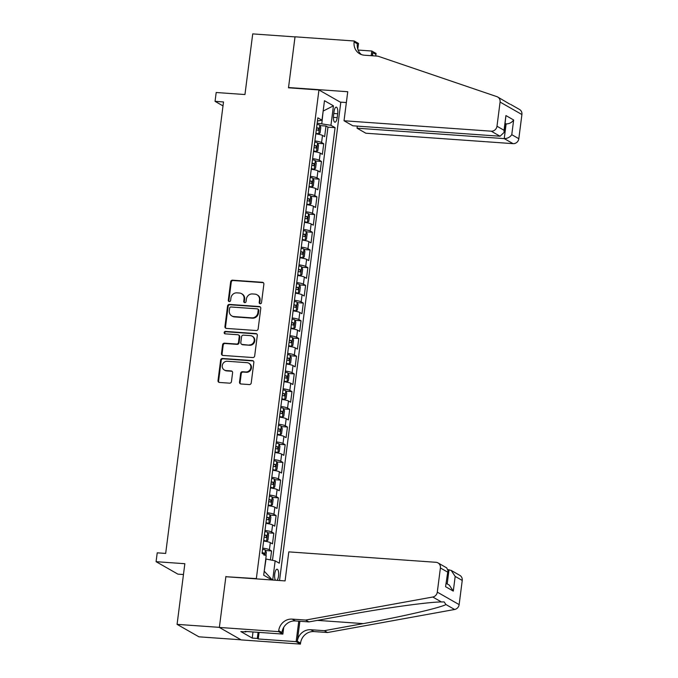 <?xml version="1.0" encoding="UTF-8"?>
<svg xmlns="http://www.w3.org/2000/svg" width="678" height="678" viewBox="0 0 678 678"><rect width="100%" height="100%" fill="white"/><g stroke="black" fill="none" stroke-linecap="round" stroke-linejoin="round"><path stroke-width="1.02" d="M260.199 303.752A1.237 1.153 -60.3 0 0 261.513 302.617L263.878 284.158A1.771 1.644 -60.3 0 0 262.445 282.302L232.546 280.184A1.771 1.644 -60.3 0 0 230.664 281.802L228.3 300.269A1.237 1.153 -60.3 0 0 229.308 301.566A1.237 1.153 -60.3 0 0 230.622 300.43L230.927 298.04A5.67 5.255 -60.3 0 1 236.961 292.854L239.453 293.032A5.67 5.255 -60.3 0 1 244.055 298.973L243.741 301.363A1.237 1.153 -60.3 0 0 244.75 302.659A1.237 1.153 -60.3 0 0 246.072 301.524L246.377 299.134A5.67 5.255 -60.3 0 1 252.402 293.947L254.894 294.125A5.67 5.255 -60.3 0 1 259.496 300.066L259.191 302.456A1.237 1.153 -60.3 0 0 260.199 303.752M277.048 580.343A5.78 1.983 94.1 0 0 278.531 576.063A5.78 1.983 94.1 0 0 277.048 569.223A5.78 1.983 94.1 0 0 274.751 573.91A5.78 1.983 94.1 0 0 275.48 580.232M239.512 382.121A1.771 1.644 -60.3 0 0 240.953 383.977L249.343 384.57A1.771 1.644 -60.3 0 0 251.224 382.951L253.852 362.442A1.771 1.644 -60.3 0 0 252.411 360.586L222.52 358.476A1.771 1.644 -60.3 0 0 220.638 360.094L218.011 380.595A1.771 1.644 -60.3 0 0 219.443 382.451L229.579 383.172A1.771 1.644 -60.3 0 0 231.461 381.553L232.588 372.773A1.771 1.644 -60.3 0 0 231.147 370.917L226.121 370.561A4.746 4.39 -60.3 0 1 222.494 364.637A4.746 4.39 -60.3 0 1 227.316 361.264L246.995 362.662A4.746 4.39 -60.3 0 1 250.623 368.586A4.746 4.39 -60.3 0 1 245.8 371.959L242.521 371.722A1.771 1.644 -60.3 0 0 240.639 373.349L239.512 382.121L240.105 382.46A1.771 1.644 -60.3 0 0 240.614 383.918M226.435 576.758L256.352 578.605L318.948 89.954L288.497 87.801L295.015 36.892L252.716 33.9L244.953 94.539L216.189 92.505L215.053 101.353L223.511 101.954L165.678 553.426L157.22 552.833L156.084 561.681L177.916 574.147L183.458 574.537M225.901 576.453L219.375 627.353L177.077 624.362L184.848 563.715L156.084 561.681M256.267 330.525A1.771 1.644 -60.3 0 0 258.149 328.906L260.776 308.397A1.771 1.644 -60.3 0 0 259.335 306.541L229.444 304.422A1.771 1.644 -60.3 0 0 227.562 306.041L224.935 326.55A1.771 1.644 -60.3 0 0 226.367 328.406L256.267 330.525M257.309 335.424L254.682 355.925A1.771 1.644 -60.3 0 1 252.801 357.552L222.909 355.433A1.771 1.644 -60.3 0 1 221.469 353.577L222.596 344.797A1.771 1.644 -60.3 0 1 224.477 343.178L236.605 344.034A1.771 1.644 -60.3 0 0 238.486 342.415L239.232 336.593A1.771 1.644 -60.3 0 0 237.792 334.737L225.172 333.847A1.237 1.153 -60.3 0 1 224.223 332.296A1.237 1.153 -60.3 0 1 225.486 331.415L255.877 333.568A1.771 1.644 -60.3 0 1 257.309 335.424M241.021 639.803L198.917 636.82L177.077 624.362M270.42 559.892L271.564 550.951L265.564 550.519M262.725 548.138A7.221 1.102 7.3 0 1 269.412 549.714L270.319 542.637L272.471 543.866L273.836 533.239L267.835 532.815M264.996 530.433A7.221 1.102 7.3 0 1 271.683 532.01L272.59 524.933L274.743 526.162L276.107 515.534L270.098 515.111M267.259 512.721A7.221 1.102 7.3 0 1 273.946 514.305L274.853 507.229L277.014 508.458L278.37 497.83L272.37 497.406M269.53 495.016A7.221 1.102 7.3 0 1 276.217 496.601L277.124 489.524L279.277 490.753L280.641 480.126L274.641 479.702M271.802 477.312A7.221 1.102 7.3 0 1 278.489 478.897L279.395 471.82L281.548 473.049L282.904 462.421L276.904 461.998M274.065 459.608A7.221 1.102 7.3 0 1 280.751 461.193L281.658 454.107L283.811 455.345L285.175 444.717L279.175 444.293M276.336 441.903A7.221 1.102 7.3 0 1 283.023 443.488L283.929 436.403L286.082 437.632L287.447 427.013L281.438 426.589M278.599 424.199A7.221 1.102 7.3 0 1 285.285 425.784L286.192 418.699L288.353 419.928L289.709 409.309L283.709 408.885M280.87 406.495A7.221 1.102 7.3 0 1 287.557 408.08L288.464 400.995L290.616 402.224L291.981 391.604L285.98 391.181M283.141 388.791A7.221 1.102 7.3 0 1 289.828 390.375L290.735 383.29L292.888 384.519L294.244 373.9L288.243 373.476M285.404 371.086A7.221 1.102 7.3 0 1 292.091 372.671L292.998 365.586L295.159 366.815L296.515 356.196L290.515 355.772M287.675 353.382A7.221 1.102 7.3 0 1 294.362 354.967L295.269 347.882L297.422 349.111L298.786 338.491L292.777 338.059M289.947 335.678A7.221 1.102 7.3 0 1 296.633 337.263L297.54 330.178L299.693 331.406L301.049 320.787L295.049 320.355M292.21 317.974A7.221 1.102 7.3 0 1 298.896 319.55L299.803 312.473L301.956 313.702L303.32 303.083L297.32 302.651M294.481 300.269A7.221 1.102 7.3 0 1 301.168 301.846L302.074 294.769L304.227 295.998L305.592 285.37L299.583 284.946M296.744 282.565A7.221 1.102 7.3 0 1 303.43 284.141L304.337 277.065L306.498 278.294L307.854 267.666L301.854 267.242M299.015 264.852A7.221 1.102 7.3 0 1 305.702 266.437L306.609 259.36L308.761 260.589L310.126 249.962L304.125 249.538M301.286 247.148A7.221 1.102 7.3 0 1 307.973 248.733L308.88 241.656L311.033 242.885L312.389 232.257L306.388 231.834M303.549 229.444A7.221 1.102 7.3 0 1 310.236 231.029L311.143 223.952L313.295 225.181L314.66 214.553L308.659 214.129M305.82 211.739A7.221 1.102 7.3 0 1 312.507 213.324L313.414 206.239L315.567 207.476L316.931 196.849L310.922 196.425M308.092 194.035A7.221 1.102 7.3 0 1 314.77 195.62L315.685 188.535L317.838 189.764L319.194 179.145L313.194 178.721M310.355 176.331A7.221 1.102 7.3 0 1 317.041 177.916L317.948 170.831L320.101 172.059L321.465 161.44L315.465 161.017M312.626 158.627A7.221 1.102 7.3 0 1 319.313 160.211L320.219 153.126L322.372 154.355L323.728 143.736L321.575 142.507A7.221 1.102 -172.7 0 0 314.889 140.922M317.728 143.312L323.728 143.736M334.025 111.667L333.534 115.565A5.602 1.924 94.1 0 0 334.966 122.193A5.602 1.924 94.1 0 0 337.186 117.65L337.686 113.76A5.602 1.924 94.1 0 0 336.254 107.132A5.602 1.924 94.1 0 0 334.025 111.667M256.886 578.919L256.352 578.605M279.539 580.521L340.788 102.42L318.948 89.954M264.2 571.266L266.03 559.019L275.158 560.842L279.294 563.198L335.085 127.659L330.949 125.303L317.168 123.15M275.158 560.842L272.7 580.037M272.09 579.995L263.691 575.198L266.191 555.723L262.055 553.367L317.846 117.828L321.982 120.184L324.474 100.708L333.449 105.827L330.949 125.303M272.488 560.308L327.974 127.159L325.999 126.032L324.643 136.651L322.482 135.422A7.221 1.102 -172.7 0 0 315.795 133.837M319.313 160.211L321.465 161.44M317.041 177.916L319.194 179.145M314.77 195.62L316.931 196.849M312.507 213.324L314.66 214.553M310.236 231.029L312.389 232.257M307.973 248.733L310.126 249.962M305.702 266.437L307.854 267.666M303.43 284.141L305.592 285.37M301.168 301.846L303.32 303.083M298.896 319.55L301.049 320.787M296.633 337.263L298.786 338.491M294.362 354.967L296.515 356.196M292.091 372.671L294.244 373.9M289.828 390.375L291.981 391.604M287.557 408.08L289.709 409.309M285.285 425.784L287.447 427.013M283.023 443.488L285.175 444.717M280.751 461.193L282.904 462.421M278.489 478.897L280.641 480.126M276.217 496.601L278.37 497.83M273.946 514.305L276.107 515.534M271.683 532.01L273.836 533.239M269.412 549.714L271.564 550.951M321.821 123.481L323.169 110.946M323.152 111.065L333.449 105.827M317.44 121.04L321.982 120.184M215.053 101.353L223.003 105.895M319.999 125.608L325.999 126.032M327.974 127.159L335.085 127.659M320.219 153.126A7.221 1.102 -172.7 0 0 313.533 151.541M317.948 170.831A7.221 1.102 -172.7 0 0 311.261 169.246M315.685 188.535A7.221 1.102 -172.7 0 0 308.999 186.959M313.414 206.239A7.221 1.102 -172.7 0 0 306.727 204.663M311.143 223.952A7.221 1.102 -172.7 0 0 304.456 222.367M308.88 241.656A7.221 1.102 -172.7 0 0 302.193 240.071M306.609 259.36A7.221 1.102 -172.7 0 0 299.922 257.776M304.337 277.065A7.221 1.102 -172.7 0 0 297.65 275.48M302.074 294.769A7.221 1.102 -172.7 0 0 295.388 293.184M299.803 312.473A7.221 1.102 -172.7 0 0 293.116 310.888M297.54 330.178A7.221 1.102 -172.7 0 0 290.854 328.593M295.269 347.882A7.221 1.102 -172.7 0 0 288.582 346.297M292.998 365.586A7.221 1.102 -172.7 0 0 286.311 364.001M290.735 383.29A7.221 1.102 -172.7 0 0 284.048 381.706M288.464 400.995A7.221 1.102 -172.7 0 0 281.777 399.41M286.192 418.699A7.221 1.102 -172.7 0 0 279.514 417.114M283.929 436.403A7.221 1.102 -172.7 0 0 277.243 434.827M281.658 454.107A7.221 1.102 -172.7 0 0 274.971 452.531M279.395 471.82A7.221 1.102 -172.7 0 0 272.709 470.235M277.124 489.524A7.221 1.102 -172.7 0 0 270.437 487.94M274.853 507.229A7.221 1.102 -172.7 0 0 268.166 505.644M272.59 524.933A7.221 1.102 -172.7 0 0 265.903 523.348M270.319 542.637A7.221 1.102 -172.7 0 0 263.632 541.052M272.378 580.012L264.445 571.41M260.064 303.736A1.237 1.153 -60.3 0 1 259.784 302.795L260.089 300.405A5.67 5.255 -60.3 0 0 257.581 295.099L256.996 294.761M241.546 293.667L242.139 294.006A5.67 5.255 -60.3 0 1 244.639 299.312L244.334 301.693A1.237 1.153 -60.3 0 0 244.614 302.642M263.378 282.701A1.771 1.644 -60.3 0 0 263.03 282.633L233.139 280.523A1.771 1.644 -60.3 0 0 231.257 282.141L228.893 300.6A1.237 1.153 -60.3 0 0 229.172 301.549M260.267 306.939A1.771 1.644 -60.3 0 0 259.928 306.88L230.037 304.761A1.771 1.644 -60.3 0 0 228.147 306.38L225.52 326.889A1.771 1.644 -60.3 0 0 226.028 328.347M258.208 310.143A1.237 1.153 -60.3 0 0 257.199 308.846L230.961 306.99A1.237 1.153 -60.3 0 0 229.639 308.117L229.317 310.643A5.67 5.255 -60.3 0 0 233.918 316.575L251.852 317.846A5.67 5.255 -60.3 0 0 257.886 312.668L258.208 310.143L258.793 310.482A1.237 1.153 -60.3 0 0 258.25 309.321L257.657 308.982M231.817 315.948L232.41 316.279A5.67 5.255 -60.3 0 0 234.512 316.914L233.918 316.575M258.793 310.482L258.471 312.999A5.67 5.255 -60.3 0 1 252.445 318.185L234.512 316.914M238.453 334.94L239.037 335.271A1.771 1.644 -60.3 0 1 239.826 336.932L239.08 342.754A1.771 1.644 -60.3 0 1 237.19 344.373L225.071 343.517A1.771 1.644 -60.3 0 0 223.189 345.136L222.062 353.916A1.771 1.644 -60.3 0 0 222.57 355.365M256.809 333.966A1.771 1.644 -60.3 0 0 256.462 333.907L226.071 331.754A1.237 1.153 -60.3 0 0 225.037 333.83M249.182 344.933A4.746 4.39 -60.3 0 0 252.131 336.161A4.746 4.39 -60.3 0 0 250.377 335.627L243.436 335.144A1.771 1.644 -60.3 0 0 241.554 336.763L240.809 342.585A1.771 1.644 -60.3 0 0 242.249 344.441L249.775 345.263A4.746 4.39 -60.3 0 0 252.716 336.5L252.131 336.161M241.588 344.238L242.182 344.577A1.771 1.644 -60.3 0 0 242.843 344.771L242.249 344.441M249.775 345.263L242.843 344.771M248.75 363.188L249.343 363.527A4.746 4.39 -60.3 0 1 246.394 372.298L243.114 372.061A1.771 1.644 -60.3 0 0 241.232 373.68L240.105 382.46M224.367 370.035L224.96 370.374A4.746 4.39 -60.3 0 0 226.715 370.9L226.121 370.561M232.079 371.324A1.771 1.644 -60.3 0 0 231.74 371.256L226.715 370.9M253.343 360.993A1.771 1.644 -60.3 0 0 253.004 360.925L223.113 358.806A1.771 1.644 -60.3 0 0 221.223 360.425L218.596 380.934A1.771 1.644 -60.3 0 0 219.104 382.392M315.829 133.608L318.685 133.998L320.092 132.896L320.77 127.591L319.813 125.142A4.788 0.729 -172.7 0 0 317.016 124.354M318.685 133.998A4.788 0.729 -172.7 0 0 315.88 133.21M316.312 129.845A4.788 0.729 7.3 0 1 318.465 130.362L318.736 128.235A4.788 0.729 -172.7 0 0 316.584 127.718M357.306 126.116L357.043 128.193L365.866 133.227L513.068 143.651L504.246 138.617L506.127 123.921L505.254 123.421M357.043 128.193L504.246 138.617C507.458 138.558 509.966 137.244 511.771 134.676L518.823 138.702L521.916 114.531L500.084 102.064A5.416 5.017 -60.3 0 0 496.881 96.64L377.909 56.164L364.374 55.206A12.645 11.712 119.7 0 1 359.696 53.791A12.645 11.712 119.7 0 1 354.119 41.977L354.247 41.002L295.032 36.807L288.531 87.53L289.065 87.835M288.531 87.53L347.746 91.725L344.026 120.76L491.228 131.185A5.416 5.017 -60.3 0 0 496.982 126.235L500.084 102.064M497.694 97.005L509.703 104.081M358.111 50.053L371.807 51.02L376.087 53.469L375.959 54.435A12.645 11.712 119.7 0 0 375.849 56.02M354.247 41.002L358.526 43.443L357.798 49.147M340.254 102.115L346.365 102.547M344.026 120.76L352.848 125.794L500.05 136.227L491.228 131.185M372.324 55.774L372.731 52.596L375.959 54.435M371.205 55.689L371.807 51.02M510.551 104.344L519.526 109.463A5.416 5.017 119.7 0 1 521.916 114.531M518.823 138.702A5.416 5.017 119.7 0 1 513.068 143.651M361.391 54.579A12.645 11.712 119.7 0 1 357.348 43.816L354.119 41.977M372.714 55.799A12.645 11.712 119.7 0 1 372.731 52.596M505.203 123.854L506.127 123.921C509.339 123.862 511.848 122.549 513.653 119.981L511.771 134.676M496.982 126.235L504.034 130.261L504.101 132.439L500.05 136.227M504.034 130.261L505.924 115.565L504.101 132.439M288.803 551.875L436.005 562.299A5.416 5.017 -60.3 0 1 440.395 567.969L437.302 592.14L459.142 604.606A5.416 5.017 119.7 0 1 454.616 609.488L327.516 632.532L313.973 631.574A12.645 11.712 -60.3 0 0 300.549 643.125L300.422 644.1L241.199 639.905L219.367 627.438L225.867 576.715L285.082 580.91L288.803 551.875M327.516 632.532L324.279 630.684L363.255 623.616C400.664 616.955 439.725 607.954 445.98 604.556L444.132 601.92L441.412 601.954C429.14 601.911 384.977 608.005 347.882 614.844L308.905 621.912L295.371 620.955A12.645 11.712 -60.3 0 0 281.938 632.506L278.709 630.659L278.582 631.633L219.367 627.438M308.905 621.912L305.676 620.065L292.142 619.107A12.645 11.712 -60.3 0 0 278.709 630.659M299.879 621.268L297.311 641.278A12.645 11.712 -60.3 0 1 310.744 629.726L324.279 630.684M462.235 580.436L455.184 576.41L451.175 570.418L459.845 575.368A5.416 5.017 119.7 0 1 462.235 580.436L459.142 604.606M441.412 601.954L432.784 597.021L305.676 620.065M259.081 632.396L258.242 638.973L257.301 638.439L258.081 632.32M245.97 631.464L245.911 631.93L240.834 631.574L252.224 638.074L257.301 638.439M245.911 631.93L244.961 631.396L282.862 634.083L278.582 631.633M300.422 644.1L296.142 641.659L298.761 621.192M258.242 638.973L296.142 641.659M447.98 569.656L451.175 570.418M283.726 627.336L282.862 634.083M432.784 597.021A5.416 5.017 -60.3 0 0 437.302 592.14M252.224 638.074L253.004 631.964M455.184 576.41L453.302 591.106L449.294 585.114L446.327 583.427M453.302 591.106L445.565 586.69L447.989 570.478L446.675 567.859L438.005 562.91M445.565 586.69L447.989 570.478M313.558 151.321L316.414 151.703L317.821 150.601L318.499 145.295L317.55 142.846A4.788 0.729 -172.7 0 0 314.745 142.058M316.414 151.703A4.788 0.729 -172.7 0 0 313.609 150.914M314.041 147.55A4.788 0.729 7.3 0 1 316.194 148.067L316.465 145.948A4.788 0.729 -172.7 0 0 314.312 145.423M311.295 169.025L314.143 169.407L315.558 168.305L316.236 163L315.278 160.55A4.788 0.729 -172.7 0 0 312.482 159.762M314.143 169.407A4.788 0.729 -172.7 0 0 311.346 168.619M311.778 165.254A4.788 0.729 7.3 0 1 313.922 165.771L314.202 163.652A4.788 0.729 -172.7 0 0 312.05 163.127M309.024 186.73L311.88 187.111L313.287 186.009L313.965 180.704L313.016 178.255A4.788 0.729 -172.7 0 0 310.21 177.475M311.88 187.111A4.788 0.729 -172.7 0 0 309.075 186.323M309.507 182.958A4.788 0.729 7.3 0 1 311.66 183.475L311.931 181.357A4.788 0.729 -172.7 0 0 309.778 180.831M306.753 204.434L309.609 204.815L311.016 203.722L311.702 198.408L310.744 195.959A4.788 0.729 -172.7 0 0 307.939 195.179M309.609 204.815A4.788 0.729 -172.7 0 0 306.803 204.027M307.236 200.663A4.788 0.729 7.3 0 1 309.388 201.18L309.66 199.061A4.788 0.729 -172.7 0 0 307.507 198.544M304.49 222.138L307.346 222.52L308.753 221.426L309.431 216.113L308.473 213.663A4.788 0.729 -172.7 0 0 305.676 212.884M307.346 222.52A4.788 0.729 -172.7 0 0 304.541 221.731M304.973 218.367A4.788 0.729 7.3 0 1 307.126 218.892L307.397 216.765A4.788 0.729 -172.7 0 0 305.244 216.248M302.219 239.843L305.075 240.224L306.481 239.131L307.159 233.817L306.21 231.376A4.788 0.729 -172.7 0 0 303.405 230.588M305.075 240.224A4.788 0.729 -172.7 0 0 302.269 239.436M302.702 236.071A4.788 0.729 7.3 0 1 304.854 236.597L305.125 234.469A4.788 0.729 -172.7 0 0 302.973 233.952M299.956 257.547L302.803 257.928L304.219 256.835L304.897 251.521L303.939 249.08A4.788 0.729 -172.7 0 0 301.134 248.292M302.803 257.928A4.788 0.729 -172.7 0 0 300.007 257.14M300.43 253.775A4.788 0.729 7.3 0 1 302.583 254.301L302.863 252.174A4.788 0.729 -172.7 0 0 300.71 251.657M297.684 275.251L300.54 275.632L301.947 274.539L302.625 269.225L301.676 266.785A4.788 0.729 -172.7 0 0 298.871 265.996M300.54 275.632A4.788 0.729 -172.7 0 0 297.735 274.844M298.167 271.48A4.788 0.729 7.3 0 1 300.32 272.005L300.591 269.878A4.788 0.729 -172.7 0 0 298.439 269.361M295.413 292.955L298.269 293.337L299.676 292.243L300.362 286.93L299.405 284.489A4.788 0.729 -172.7 0 0 296.6 283.701M298.269 293.337A4.788 0.729 -172.7 0 0 295.464 292.549M295.896 289.192A4.788 0.729 7.3 0 1 298.049 289.709L298.32 287.582A4.788 0.729 -172.7 0 0 296.167 287.065M293.15 310.66L296.006 311.041L297.413 309.948L298.091 304.634L297.134 302.193A4.788 0.729 -172.7 0 0 294.337 301.405M296.006 311.041A4.788 0.729 -172.7 0 0 293.201 310.261M293.633 306.897A4.788 0.729 7.3 0 1 295.786 307.414L296.057 305.286A4.788 0.729 -172.7 0 0 293.905 304.769M290.879 328.364L293.735 328.745L295.142 327.652L295.82 322.338L294.871 319.897A4.788 0.729 -172.7 0 0 292.065 319.109M293.735 328.745A4.788 0.729 -172.7 0 0 290.93 327.966M291.362 324.601A4.788 0.729 7.3 0 1 293.515 325.118L293.786 322.991A4.788 0.729 -172.7 0 0 291.633 322.474M288.608 346.068L291.464 346.45L292.871 345.356L293.557 340.042L292.599 337.602A4.788 0.729 -172.7 0 0 289.794 336.813M291.464 346.45A4.788 0.729 -172.7 0 0 288.667 345.67M289.091 342.305A4.788 0.729 7.3 0 1 291.243 342.822L291.515 340.695A4.788 0.729 -172.7 0 0 289.37 340.178M286.345 363.772L289.201 364.162L290.608 363.061L291.286 357.747L290.328 355.306A4.788 0.729 -172.7 0 0 287.531 354.518M289.201 364.162A4.788 0.729 -172.7 0 0 286.396 363.374M286.828 360.01A4.788 0.729 7.3 0 1 288.981 360.526L289.252 358.399A4.788 0.729 -172.7 0 0 287.099 357.882M284.074 381.477L286.93 381.867L288.336 380.765L289.014 375.459L288.065 373.01A4.788 0.729 -172.7 0 0 285.26 372.222M286.93 381.867A4.788 0.729 -172.7 0 0 284.124 381.078M284.557 377.714A4.788 0.729 7.3 0 1 286.709 378.231L286.98 376.104A4.788 0.729 -172.7 0 0 284.828 375.587M281.811 399.189L284.658 399.571L286.074 398.469L286.752 393.164L285.794 390.714A4.788 0.729 -172.7 0 0 282.997 389.926M284.658 399.571A4.788 0.729 -172.7 0 0 281.862 398.783M282.294 395.418A4.788 0.729 7.3 0 1 284.438 395.935L284.718 393.816A4.788 0.729 -172.7 0 0 282.565 393.291M279.539 416.894L282.395 417.275L283.802 416.173L284.48 410.868L283.531 408.419A4.788 0.729 -172.7 0 0 280.726 407.631M282.395 417.275A4.788 0.729 -172.7 0 0 279.59 416.487M280.022 413.122A4.788 0.729 7.3 0 1 282.175 413.639L282.446 411.521A4.788 0.729 -172.7 0 0 280.294 410.995M277.268 434.598L280.124 434.979L281.531 433.878L282.218 428.572L281.26 426.123A4.788 0.729 -172.7 0 0 278.455 425.343M280.124 434.979A4.788 0.729 -172.7 0 0 277.319 434.191M277.751 430.827A4.788 0.729 7.3 0 1 279.904 431.344L280.175 429.225A4.788 0.729 -172.7 0 0 278.022 428.699M275.005 452.302L277.861 452.684L279.268 451.59L279.946 446.277L278.989 443.827A4.788 0.729 -172.7 0 0 276.192 443.048M277.861 452.684A4.788 0.729 -172.7 0 0 275.056 451.895M275.488 448.531A4.788 0.729 7.3 0 1 277.641 449.048L277.912 446.929A4.788 0.729 -172.7 0 0 275.76 446.412M272.734 470.007L275.59 470.388L276.997 469.295L277.675 463.981L276.726 461.532A4.788 0.729 -172.7 0 0 273.92 460.752M275.59 470.388A4.788 0.729 -172.7 0 0 272.785 469.6M273.217 466.235A4.788 0.729 7.3 0 1 275.37 466.761L275.641 464.633A4.788 0.729 -172.7 0 0 273.488 464.116M270.471 487.711L273.319 488.092L274.726 486.999L275.412 481.685L274.454 479.244A4.788 0.729 -172.7 0 0 271.649 478.456M273.319 488.092A4.788 0.729 -172.7 0 0 270.522 487.304M270.946 483.939A4.788 0.729 7.3 0 1 273.098 484.465L273.378 482.338A4.788 0.729 -172.7 0 0 271.225 481.821M268.2 505.415L271.056 505.796L272.463 504.703L273.141 499.389L272.192 496.949A4.788 0.729 -172.7 0 0 269.386 496.16M272.209 497.008L271.09 505.771A4.788 0.729 -172.7 0 0 268.251 505.008M268.683 501.644A4.788 0.729 7.3 0 1 270.836 502.169L271.107 500.042A4.788 0.729 -172.7 0 0 268.954 499.525M265.929 523.119L268.785 523.501L270.191 522.407L270.878 517.094L269.92 514.653A4.788 0.729 -172.7 0 0 267.115 513.865M268.785 523.501A4.788 0.729 -172.7 0 0 265.979 522.713M266.412 519.348A4.788 0.729 7.3 0 1 268.564 519.873L268.835 517.746A4.788 0.729 -172.7 0 0 266.683 517.229M263.666 540.824L266.522 541.205L267.929 540.112L268.607 534.798L267.649 532.357A4.788 0.729 -172.7 0 0 264.852 531.569M266.522 541.205A4.788 0.729 -172.7 0 0 263.717 540.417M264.149 537.061A4.788 0.729 7.3 0 1 266.301 537.578L266.573 535.451A4.788 0.729 -172.7 0 0 264.42 534.934M265.946 555.587L266.335 552.502L265.386 550.061A4.788 0.729 -172.7 0 0 262.581 549.273M264.03 555.282L264.301 553.155A4.788 0.729 -172.7 0 0 262.149 552.638M321.575 142.507L322.482 135.422M333.796 113.48L337.686 113.76M333.398 117.387L337.186 117.65M260.089 300.405L259.496 300.066M244.334 301.693L243.741 301.363M244.639 299.312L244.055 298.973M228.893 300.6L228.3 300.269M231.257 282.141L230.664 281.802M233.139 280.523L232.546 280.184M263.03 282.633L262.445 282.302M259.784 302.795L259.191 302.456M225.52 326.889L224.935 326.55M228.147 306.38L227.562 306.041M230.037 304.761L229.444 304.422M259.928 306.88L259.335 306.541M252.445 318.185L251.852 317.846M258.471 312.999L257.886 312.668M222.062 353.916L221.469 353.577M223.189 345.136L222.596 344.797M225.071 343.517L224.477 343.178M237.19 344.373L236.605 344.034M239.08 342.754L238.486 342.415M239.826 336.932L239.232 336.593M226.071 331.754L225.486 331.415M256.462 333.907L255.877 333.568M241.232 373.68L240.639 373.349M243.114 372.061L242.521 371.722M246.394 372.298L245.8 371.959M231.74 371.256L231.147 370.917M218.596 380.934L218.011 380.595M221.223 360.425L220.638 360.094M223.113 358.806L222.52 358.476M253.004 360.925L252.411 360.586M318.719 133.964L319.838 125.201M316.533 128.083L318.736 128.235M505.924 115.565L513.653 119.981M295.371 620.955L292.142 619.107M310.744 629.726L313.973 631.574M447.446 571.995L440.395 567.969M454.616 609.488L445.98 604.556M297.311 641.278L300.549 643.125M363.255 623.616L317.397 620.37M447.2 583.919L449.014 569.732M316.448 151.669L317.575 142.905M314.27 145.787L316.465 145.948M314.185 169.381L315.304 160.61M311.999 163.491L314.202 163.652M311.914 187.086L313.041 178.322M309.736 181.196L311.931 181.357M309.643 204.79L310.77 196.027M307.465 198.9L309.66 199.061M307.38 222.494L308.498 213.731M305.193 216.604L307.397 216.765M305.108 240.198L306.236 231.435M302.93 234.317L305.125 234.469M302.846 257.903L303.964 249.14M300.659 252.021L302.863 252.174M300.574 275.607L301.693 266.844M298.388 269.725L300.591 269.878M298.303 293.311L299.43 284.548M296.125 287.43L298.32 287.582M296.04 311.016L297.159 302.252M293.854 305.134L296.057 305.286M293.769 328.72L294.896 319.957M291.591 322.838L293.786 322.991M291.506 346.424L292.625 337.661M289.32 340.542L291.515 340.695M289.235 364.128L290.354 355.365M287.048 358.247L289.252 358.399M286.964 381.833L288.091 373.07M284.785 375.951L286.98 376.104M284.701 399.537L285.819 390.774M282.514 393.655L284.718 393.816M282.429 417.25L283.557 408.478M280.251 411.36L282.446 411.521M280.158 434.954L281.285 426.191M277.98 429.064L280.175 429.225M277.895 452.658L279.014 443.895M275.709 446.768L277.912 446.929M275.624 470.363L276.751 461.599M273.446 464.472L275.641 464.633M273.361 488.067L274.48 479.304M271.175 482.185L273.378 482.338M268.903 499.889L271.107 500.042M268.819 523.475L269.946 514.712M266.64 517.594L268.835 517.746M266.556 541.18L267.674 532.416M264.369 535.298L266.573 535.451M264.793 554.926L265.412 550.121M262.106 553.002L264.301 553.155"/></g></svg>

